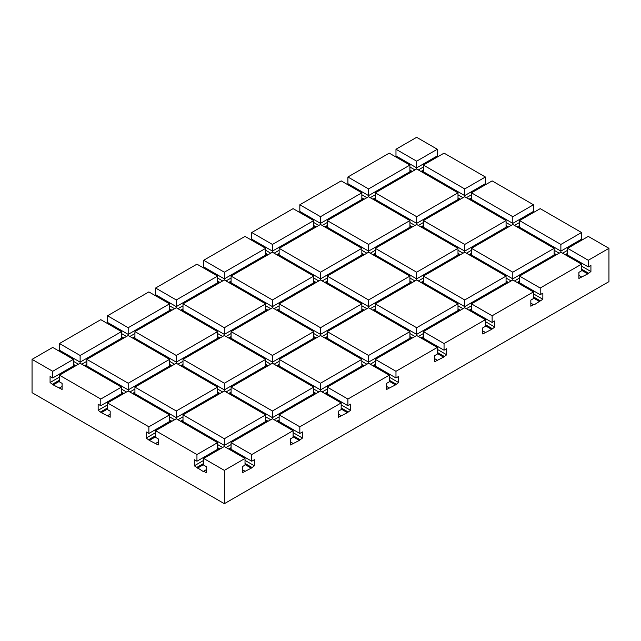 <?xml version="1.0" encoding="UTF-8"?>
<svg xmlns="http://www.w3.org/2000/svg" width="641" height="641" viewBox="0 0 641 641"><rect width="100%" height="100%" fill="white"/><g stroke="black" fill="none" stroke-linecap="round" stroke-linejoin="round"><path stroke-width="0.96" d="M224.35 446.513L203.678 458.443L224.35 470.382L245.022 458.443L224.35 446.513L224.35 445.399L183.006 421.53L183.006 414.871L224.35 438.74L224.35 445.399L265.695 421.53L265.695 414.871L224.35 391.002L183.006 414.871M588.278 266.928L588.278 260.27L608.95 248.331L588.278 236.401L567.606 248.331L567.606 254.998L588.278 266.928L590.922 265.406L590.922 271.512L587.797 273.867L578.903 278.45L578.903 272.345L581.547 270.814L581.547 264.156L540.203 288.025L540.203 294.684L542.847 293.161L542.847 299.267L533.953 304.956L533.472 304.675L530.828 306.206L530.828 300.1L533.472 298.57L533.472 291.911L512.8 279.973L471.455 303.85L471.455 310.508L492.128 322.439L494.772 320.917L494.772 327.022L491.647 329.378L482.753 333.961L482.753 327.855L485.397 326.325L485.397 319.667L464.725 307.728L423.38 331.605L423.38 338.264L444.053 350.202L446.697 348.672L446.697 354.777L443.572 357.141L434.678 361.716L434.678 355.611L437.322 354.088L437.322 347.422L416.65 335.491L375.305 359.361L375.305 366.019L395.978 377.958L398.622 376.427L398.622 382.533L395.497 384.896L386.603 389.472L386.603 383.366L389.247 381.844L389.247 375.177L368.575 363.247L327.231 387.116L327.231 393.774L347.903 405.713L350.547 404.183L350.547 410.288L347.422 412.652L338.528 417.227L338.528 411.121L341.172 409.599L341.172 402.933L320.5 391.002L279.155 414.871L279.155 421.53L299.828 433.468L302.472 431.938L302.472 438.043L299.347 440.407L290.453 444.982L290.453 438.877L293.097 437.354L293.097 430.688L272.425 418.757L231.081 442.627L231.081 449.285L251.753 461.224L254.397 459.693L254.397 465.799L251.272 468.162L245.022 464.557M608.95 248.331L608.95 281.639L224.35 503.69L32.05 392.669L32.05 359.361L52.722 371.291L52.722 377.958L50.078 376.427L50.078 382.533L53.203 384.896L62.097 389.472L62.097 383.366L59.453 381.844L59.453 375.177L100.797 399.047L100.797 405.713L98.153 404.183L98.153 410.288L101.278 412.652L110.172 417.227L110.172 411.121L107.528 409.599L107.528 402.933L148.872 426.802L148.872 433.468L146.228 431.938L146.228 438.043L149.353 440.407L158.247 444.982L158.247 438.877L155.603 437.354L155.603 430.688L196.947 454.557L196.947 461.224L194.303 459.693L194.303 465.799L203.197 471.496L203.678 471.215L206.322 472.738L206.322 466.632L203.678 465.11L203.678 458.443M457.995 248.331L457.995 254.998L416.65 278.867L416.65 272.201L457.995 248.331L416.65 224.462L416.65 223.356L457.995 199.487L457.995 192.821L416.65 168.952L416.65 167.846L437.322 155.907L437.322 149.249L416.65 137.31L395.978 149.249L395.978 155.907L416.65 167.846L416.65 161.179L395.978 149.249M434.678 157.438L434.678 158.543M464.725 196.707L506.07 220.576L464.725 244.445L423.38 220.576L464.725 196.707L464.725 195.601L485.397 183.663L485.397 177.004L444.053 153.135L423.38 165.066L423.38 171.732L464.725 195.601L464.725 188.935L423.38 165.066M482.753 185.193L482.753 186.299M512.8 224.462L554.144 248.331L512.8 272.201L471.455 248.331L512.8 224.462L512.8 223.356L533.472 211.418L533.472 204.759L492.128 180.89L471.455 192.821L471.455 199.487L512.8 223.356L512.8 216.69L471.455 192.821M530.828 212.948L530.828 214.054M540.203 288.025L519.53 276.087L560.875 252.217L560.875 251.112L581.547 239.173L581.547 232.515L540.203 208.645L519.53 220.576L519.53 227.243L560.875 251.112L560.875 244.445L519.53 220.576M578.903 240.704L578.903 241.809M231.081 448.732L229.638 449.565M219.062 449.565L217.62 448.732M279.155 420.977L277.713 421.81M267.137 421.81L265.695 420.977M327.231 393.221L325.788 394.055M315.212 394.055L313.77 393.221M375.305 365.466L373.863 366.299M363.287 366.299L361.845 365.466M423.38 337.711L421.938 338.544M411.362 338.544L409.92 337.711M471.455 309.956L470.013 310.789M459.437 310.789L457.995 309.956M519.53 282.2L518.088 283.026M507.512 283.026L506.07 282.2M299.347 440.407L293.097 436.793M347.422 412.652L341.172 409.038M395.497 384.896L389.247 381.283M443.572 357.141L437.322 353.528M491.647 329.378L485.397 325.772M539.722 301.623L533.472 298.017M587.797 273.867L581.547 270.262M567.606 254.445L566.163 255.27M555.587 255.27L554.144 254.445M519.53 226.682L518.088 227.515M507.512 227.515L506.07 226.682M471.455 198.926L470.013 199.76M459.437 199.76L457.995 198.926M423.38 171.171L421.938 172.004M411.362 172.004L409.92 171.171M375.305 198.926L373.863 199.76M363.287 199.76L361.845 198.926M327.231 226.682L325.788 227.515M315.212 227.515L313.77 226.682M279.155 254.445L277.713 255.27M267.137 255.27L265.695 254.445M231.081 282.2L229.638 283.026M219.062 283.026L217.62 282.2M183.006 309.956L181.563 310.789M170.987 310.789L169.544 309.956M134.93 337.711L133.488 338.544M122.912 338.544L121.469 337.711M86.856 365.466L85.413 366.299M74.837 366.299L73.394 365.466M59.453 381.283L53.203 384.896M107.528 409.038L101.278 412.652M155.603 436.793L149.353 440.407M203.678 464.557L197.428 468.162M251.272 468.162L242.378 472.738L242.378 466.632L245.022 465.11L245.022 458.443M183.006 420.977L181.563 421.81M170.987 421.81L169.544 420.977M231.081 393.221L229.638 394.055M219.062 394.055L217.62 393.221M279.155 365.466L277.713 366.299M267.137 366.299L265.695 365.466M327.231 337.711L325.788 338.544M315.212 338.544L313.77 337.711M375.305 309.956L373.863 310.789M363.287 310.789L361.845 309.956M423.38 282.2L421.938 283.026M411.362 283.026L409.92 282.2M471.455 254.445L470.013 255.27M459.437 255.27L457.995 254.445M134.93 393.221L133.488 394.055M122.912 394.055L121.469 393.221M183.006 365.466L181.563 366.299M170.987 366.299L169.544 365.466M231.081 337.711L229.638 338.544M219.062 338.544L217.62 337.711M279.155 309.956L277.713 310.789M267.137 310.789L265.695 309.956M327.231 282.2L325.788 283.026M315.212 283.026L313.77 282.2M375.305 254.445L373.863 255.27M363.287 255.27L361.845 254.445M423.38 226.682L421.938 227.515M411.362 227.515L409.92 226.682M203.678 463.443L196.947 467.329M224.35 470.382L224.35 503.69M213.293 452.899L212.331 452.338L212.331 453.451M158.247 441.929L155.603 443.46M203.678 460.39L194.303 465.799M59.453 377.124L50.078 382.533M59.453 380.177L52.722 384.063M69.068 369.625L68.106 369.072L68.106 370.186M52.722 371.291L73.394 359.361L52.722 347.422L32.05 359.361M62.097 351.725L62.097 352.838M59.453 343.536L59.453 350.202L80.125 362.133L80.125 355.475L59.453 343.536L100.797 319.667L121.469 331.605L121.469 338.264L80.125 362.133L80.125 363.247L59.453 375.177M110.172 323.969L110.172 325.083M107.528 315.781L107.528 322.439L128.2 334.378L128.2 327.719L107.528 315.781L148.872 291.911L169.544 303.85L169.544 310.508L128.2 334.378L128.2 335.491L86.856 359.361L86.856 366.019L128.2 389.888L128.2 383.23L86.856 359.361M158.247 296.214L158.247 297.32M155.603 288.025L155.603 294.684L176.275 306.622L176.275 299.964L155.603 288.025L196.947 264.156L217.62 276.087L217.62 282.753L176.275 306.622L176.275 307.728L134.93 331.605L134.93 338.264L176.275 362.133L176.275 355.475L134.93 331.605M206.322 268.459L206.322 269.565M203.678 260.27L203.678 266.928L224.35 278.867L224.35 272.201L203.678 260.27L245.022 236.401L265.695 248.331L265.695 254.998L224.35 278.867L224.35 279.973L183.006 303.85L183.006 310.508L224.35 334.378L224.35 327.719L183.006 303.85M254.397 240.704L254.397 241.809M251.753 232.515L251.753 239.173L272.425 251.112L272.425 244.445L251.753 232.515L293.097 208.645L313.77 220.576L272.425 244.445M302.472 212.948L302.472 214.054M299.828 204.759L299.828 211.418L320.5 223.356L320.5 216.69L299.828 204.759L341.172 180.89L361.845 192.821L320.5 216.69M350.547 185.193L350.547 186.299M347.903 177.004L347.903 183.663L368.575 195.601L368.575 188.935L347.903 177.004L389.247 153.135L409.92 165.066L368.575 188.935M398.622 157.438L398.622 158.543M196.947 454.557L217.62 442.627L217.62 449.285L196.947 461.224M73.394 359.361L73.394 366.019L52.722 377.958M165.218 425.143L164.256 424.582L164.256 425.696M110.172 414.174L107.528 415.705M155.603 432.635L146.228 438.043M155.603 435.688L148.872 439.574M148.872 426.802L169.544 414.871L169.544 421.53L148.872 433.468M519.53 225.576L517.127 226.962M183.006 419.863L180.602 421.257M533.472 204.759L512.8 216.69M217.62 442.627L176.275 418.757L176.275 417.644L217.62 393.774L217.62 387.116L176.275 410.985L134.93 387.116L134.93 393.774L176.275 417.644L176.275 410.985M523.857 230.848L524.819 230.295L524.819 231.401M187.332 425.143L188.294 424.582L188.294 425.696M471.455 253.331L469.052 254.717M231.081 387.116L231.081 393.774L272.425 417.644L272.425 410.985L231.081 387.116L272.425 363.247L272.425 355.475L231.081 331.605L231.081 338.264L272.425 362.133L313.77 338.264L313.77 331.605L272.425 355.475M183.006 416.81L177.958 419.727M213.293 397.38L212.331 396.827L212.331 397.941M231.081 392.108L228.677 393.494M293.097 430.688L251.753 454.557L231.081 442.627M437.322 149.249L416.65 161.179M341.172 402.933L299.828 426.802L279.155 414.871M492.128 322.439L492.128 315.781L533.472 291.911M444.053 350.202L444.053 343.536L485.397 319.667M395.978 377.958L395.978 371.291L437.322 347.422M347.903 405.713L347.903 399.047L389.247 375.177M299.828 426.802L299.828 433.468M251.753 454.557L251.753 461.224M588.278 273.034L581.547 269.148M409.92 165.066L409.92 171.732L368.575 195.601L368.575 196.707L327.231 220.576L327.231 227.243L368.575 251.112L368.575 244.445L327.231 220.576M176.275 418.757L155.603 430.688M100.797 405.713L121.469 393.774L121.469 387.116L80.125 363.247M121.469 387.116L100.797 399.047M245.022 471.215L242.378 469.685M206.322 469.685L203.678 471.215M251.753 467.329L245.022 463.443M236.369 453.451L236.369 452.338L235.407 452.899M572.894 259.156L572.894 258.051L571.932 258.603M590.922 271.512L581.547 266.095M293.097 443.46L290.453 441.929M254.397 465.799L245.022 460.39M299.828 439.574L293.097 435.688M284.444 425.696L284.444 424.582L283.482 425.143M341.172 415.705L338.528 414.174M347.903 411.818L341.172 407.932M389.247 387.949L386.603 386.419M332.519 397.941L332.519 396.827L331.557 397.38M350.547 410.288L341.172 404.88M347.903 399.047L327.231 387.116M588.278 260.27L567.606 248.331M444.053 343.536L423.38 331.605M261.368 425.143L260.406 424.582L260.406 425.696M117.143 341.869L116.181 341.316L116.181 342.43M217.62 387.116L176.275 363.247L134.93 387.116M169.544 414.871L128.2 391.002L128.2 389.888L169.544 366.019L169.544 359.361L128.2 335.491M126.517 336.461L121.469 333.544M165.218 369.625L164.256 369.072L164.256 370.186M176.275 307.728L217.62 331.605L217.62 338.264L176.275 362.133L176.275 363.247M224.35 391.002L224.35 389.888L183.006 366.019L183.006 359.361L224.35 383.23L224.35 389.888L265.695 366.019L265.695 359.361L224.35 383.23M309.443 341.869L308.481 341.316L308.481 342.43M236.369 342.43L236.369 341.316L235.407 341.869M268.098 365.739L265.695 364.352M279.155 364.352L276.752 365.739M279.155 361.3L274.108 364.216M270.742 364.216L265.695 361.3M121.469 331.605L80.125 355.475M265.695 414.871L224.35 438.74M581.547 232.515L560.875 244.445M86.856 361.3L81.808 364.216M78.442 364.216L73.394 361.3M75.798 365.739L73.394 364.352M84.452 365.739L86.856 364.352M139.257 397.38L140.219 396.827L140.219 397.941M475.782 203.093L476.744 202.54L476.744 203.646M508.473 226.962L506.07 225.576M519.53 222.523L514.483 225.44M511.117 225.44L506.07 222.523M171.948 421.257L169.544 419.863M174.592 419.727L169.544 416.81M414.967 169.921L409.92 167.013M559.192 253.195L554.144 250.278M567.606 250.278L562.558 253.195M220.023 449.012L217.62 447.618M231.081 447.618L228.677 449.012M231.081 444.566L226.033 447.482M222.667 447.482L217.62 444.566M92.144 370.186L92.144 369.072L91.182 369.625M123.873 393.494L121.469 392.108M134.93 392.108L132.527 393.494M134.93 389.055L129.883 391.971M126.517 391.971L121.469 389.055M412.323 171.451L409.92 170.065M423.38 170.065L420.977 171.451M423.38 167.013L418.333 169.921M485.397 177.004L464.725 188.935M427.707 175.338L428.669 174.785L428.669 175.89M471.455 194.768L466.408 197.676M463.042 197.676L457.995 194.768M460.398 199.207L457.995 197.821M471.455 197.821L469.052 199.207M364.248 199.207L361.845 197.821M453.668 258.603L452.706 258.051L452.706 259.156M556.548 254.717L554.144 253.331M567.606 253.331L565.202 254.717M501.743 286.359L500.781 285.806L500.781 286.912M519.53 276.087L519.53 282.753L540.203 294.684M560.875 252.217L581.547 264.156M581.547 276.92L578.903 275.398M524.819 286.912L524.819 285.806L523.857 286.359M540.203 300.797L533.472 296.911M542.847 299.267L533.472 293.85M302.472 438.043L293.097 432.635M395.978 371.291L375.305 359.361M492.128 315.781L471.455 303.85M379.632 369.625L380.594 369.072L380.594 370.186M398.622 382.533L389.247 377.124M437.322 360.194L434.678 358.664M395.978 384.063L389.247 380.177M320.5 391.002L320.5 389.888L361.845 366.019L361.845 359.361L320.5 383.23L279.155 359.361L279.155 366.019L320.5 389.888L320.5 383.23M327.231 389.055L322.183 391.971M357.518 369.625L356.556 369.072L356.556 370.186M272.425 418.757L272.425 417.644L313.77 393.774L313.77 387.116L272.425 410.985M368.575 363.247L368.575 362.133L409.92 338.264L409.92 331.605L368.575 355.475L327.231 331.605L327.231 338.264L368.575 362.133L368.575 355.475M428.669 342.43L428.669 341.316L427.707 341.869M375.305 361.3L370.258 364.216M405.593 341.869L404.631 341.316L404.631 342.43M416.65 335.491L416.65 334.378L457.995 310.508L457.995 303.85L416.65 327.719L375.305 303.85L375.305 310.508L416.65 334.378L416.65 327.719M476.744 314.675L476.744 313.561L475.782 314.114M423.38 333.544L418.333 336.461M453.668 314.114L452.706 313.561L452.706 314.675M464.725 307.728L464.725 306.622L506.07 282.753L506.07 276.087L464.725 299.964L423.38 276.087L423.38 282.753L464.725 306.622L464.725 299.964M471.455 305.789L466.408 308.706M554.144 248.331L554.144 254.998L512.8 278.867L512.8 272.201M512.8 279.973L512.8 278.867L471.455 254.998L471.455 248.331M519.53 278.034L514.483 280.95M549.818 258.603L548.856 258.051L548.856 259.156M519.53 281.087L517.127 282.473M476.744 259.156L476.744 258.051L475.782 258.603M508.473 282.473L506.07 281.087M375.305 194.768L370.258 197.676M366.892 197.676L361.845 194.768M375.305 197.821L372.902 199.207M405.593 175.338L404.631 174.785L404.631 175.89M453.668 203.093L452.706 202.54L452.706 203.646M533.472 304.675L530.828 303.153M327.231 222.523L322.183 225.44M318.817 225.44L313.77 222.523M316.173 226.962L313.77 225.576M327.231 225.576L324.827 226.962M357.518 203.093L356.556 202.54L356.556 203.646M361.845 192.821L361.845 199.487L320.5 223.356L320.5 224.462L279.155 248.331L279.155 254.998L320.5 278.867L320.5 272.201L279.155 248.331M405.593 230.848L404.631 230.295L404.631 231.401M409.92 276.087L409.92 282.753L368.575 306.622L368.575 299.964L409.92 276.087L368.575 252.217L368.575 251.112L409.92 227.243L409.92 220.576L368.575 196.707M416.65 223.356L375.305 199.487L375.305 192.821L416.65 216.69L416.65 223.356M492.128 328.553L485.397 324.666M414.967 225.44L409.92 222.523M379.632 203.093L380.594 202.54L380.594 203.646M485.397 332.439L482.753 330.908M460.398 310.228L457.995 308.842M279.155 250.278L274.108 253.195M270.742 253.195L265.695 250.278M268.098 254.717L265.695 253.331M279.155 253.331L276.752 254.717M309.443 230.848L308.481 230.295L308.481 231.401M313.77 220.576L313.77 227.243L272.425 251.112L272.425 252.217L231.081 276.087L231.081 282.753L272.425 306.622L272.425 299.964L231.081 276.087M357.518 258.603L356.556 258.051L356.556 259.156M361.845 303.85L361.845 310.508L320.5 334.378L320.5 327.719L361.845 303.85L320.5 279.973L320.5 278.867L361.845 254.998L361.845 248.331L320.5 224.462M444.053 356.308L437.322 352.422M494.772 327.022L485.397 321.614M366.892 253.195L361.845 250.278M331.557 230.848L332.519 230.295L332.519 231.401M412.323 337.983L409.92 336.597M231.081 278.034L226.033 280.95M222.667 280.95L217.62 278.034M220.023 282.473L217.62 281.087M231.081 281.087L228.677 282.473M261.368 258.603L260.406 258.051L260.406 259.156M309.443 286.359L308.481 285.806L308.481 286.912M313.77 331.605L272.425 307.728L272.425 306.622L313.77 282.753L313.77 276.087L272.425 252.217M446.697 354.777L437.322 349.369M318.817 280.95L313.77 278.034M283.482 258.603L284.444 258.051L284.444 259.156M364.248 365.739L361.845 364.352M183.006 305.789L177.958 308.706M174.592 308.706L169.544 305.789M171.948 310.228L169.544 308.842M183.006 308.842L180.602 310.228M213.293 286.359L212.331 285.806L212.331 286.912M261.368 314.114L260.406 313.561L260.406 314.675M265.695 359.361L224.35 335.491L224.35 334.378L265.695 310.508L265.695 303.85L224.35 279.973M270.742 308.706L265.695 305.789M235.407 286.359L236.369 285.806L236.369 286.912M316.173 393.494L313.77 392.108M134.93 333.544L129.883 336.461M123.873 337.983L121.469 336.597M134.93 336.597L132.527 337.983M165.218 314.114L164.256 313.561L164.256 314.675M309.443 397.38L308.481 396.827L308.481 397.941M213.293 341.869L212.331 341.316L212.331 342.43M222.667 336.461L217.62 333.544M187.332 314.114L188.294 313.561L188.294 314.675M268.098 421.257L265.695 419.863M174.592 364.216L169.544 361.3M139.257 341.869L140.219 341.316L140.219 342.43M107.528 404.88L98.153 410.288M107.528 407.932L100.797 411.818M117.143 397.38L116.181 396.827L116.181 397.941M62.097 386.419L59.453 387.949M169.544 303.85L128.2 327.719M217.62 276.087L176.275 299.964M265.695 248.331L224.35 272.201M416.65 168.952L375.305 192.821M128.2 391.002L107.528 402.933M169.544 359.361L128.2 383.23M224.35 335.491L183.006 359.361M187.332 369.625L188.294 369.072L188.294 370.186M217.62 331.605L176.275 355.475M183.006 361.3L177.958 364.216M183.006 364.352L180.602 365.739M272.425 307.728L231.081 331.605M265.695 303.85L224.35 327.719M231.081 333.544L226.033 336.461M231.081 336.597L228.677 337.983M320.5 279.973L279.155 303.85L279.155 310.508L320.5 334.378L320.5 335.491L279.155 359.361M283.482 314.114L284.444 313.561L284.444 314.675M313.77 276.087L272.425 299.964M279.155 305.789L274.108 308.706M279.155 308.842L276.752 310.228M368.575 252.217L327.231 276.087L327.231 282.753L368.575 306.622L368.575 307.728L327.231 331.605M331.557 286.359L332.519 285.806L332.519 286.912M361.845 248.331L320.5 272.201M327.231 278.034L322.183 280.95M327.231 281.087L324.827 282.473M416.65 224.462L375.305 248.331L375.305 254.998L416.65 278.867L416.65 279.973L375.305 303.85M379.632 258.603L380.594 258.051L380.594 259.156M409.92 220.576L368.575 244.445M375.305 250.278L370.258 253.195M375.305 253.331L372.902 254.717M423.38 220.576L423.38 227.243L464.725 251.112L464.725 244.445M427.707 230.848L428.669 230.295L428.669 231.401M457.995 192.821L416.65 216.69M423.38 222.523L418.333 225.44M423.38 225.576L420.977 226.962M235.407 397.38L236.369 396.827L236.369 397.941M231.081 389.055L226.033 391.971M261.368 369.625L260.406 369.072L260.406 370.186M283.482 369.625L284.444 369.072L284.444 370.186M331.557 341.869L332.519 341.316L332.519 342.43M327.231 333.544L322.183 336.461M357.518 314.114L356.556 313.561L356.556 314.675M327.231 336.597L324.827 337.983M379.632 314.114L380.594 313.561L380.594 314.675M375.305 305.789L370.258 308.706M405.593 286.359L404.631 285.806L404.631 286.912M375.305 308.842L372.902 310.228M506.07 276.087L464.725 252.217L423.38 276.087M427.707 286.359L428.669 285.806L428.669 286.912M423.38 278.034L418.333 280.95M423.38 281.087L420.977 282.473M506.07 220.576L506.07 227.243L464.725 251.112L464.725 252.217M471.455 250.278L466.408 253.195M501.743 230.848L500.781 230.295L500.781 231.401M279.155 416.81L274.108 419.727M279.155 419.863L276.752 421.257M327.231 392.108L324.827 393.494M375.305 364.352L372.902 365.739M423.38 336.597L420.977 337.983M471.455 308.842L469.052 310.228M511.117 280.95L506.07 278.034M412.323 226.962L409.92 225.576M460.398 254.717L457.995 253.331M463.042 253.195L457.995 250.278M463.042 308.706L457.995 305.789M364.248 254.717L361.845 253.331M412.323 282.473L409.92 281.087M414.967 280.95L409.92 278.034M414.967 336.461L409.92 333.544M316.173 282.473L313.77 281.087M364.248 310.228L361.845 308.842M366.892 308.706L361.845 305.789M366.892 364.216L361.845 361.3M268.098 310.228L265.695 308.842M316.173 337.983L313.77 336.597M318.817 336.461L313.77 333.544M318.817 391.971L313.77 389.055M220.023 337.983L217.62 336.597M270.742 419.727L265.695 416.81M171.948 365.739L169.544 364.352M220.023 393.494L217.62 392.108M222.667 391.971L217.62 389.055M416.65 272.201L375.305 248.331M368.575 299.964L327.231 276.087M320.5 327.719L279.155 303.85M457.995 303.85L416.65 279.973M409.92 331.605L368.575 307.728M361.845 359.361L320.5 335.491M313.77 387.116L272.425 363.247"/></g></svg>
